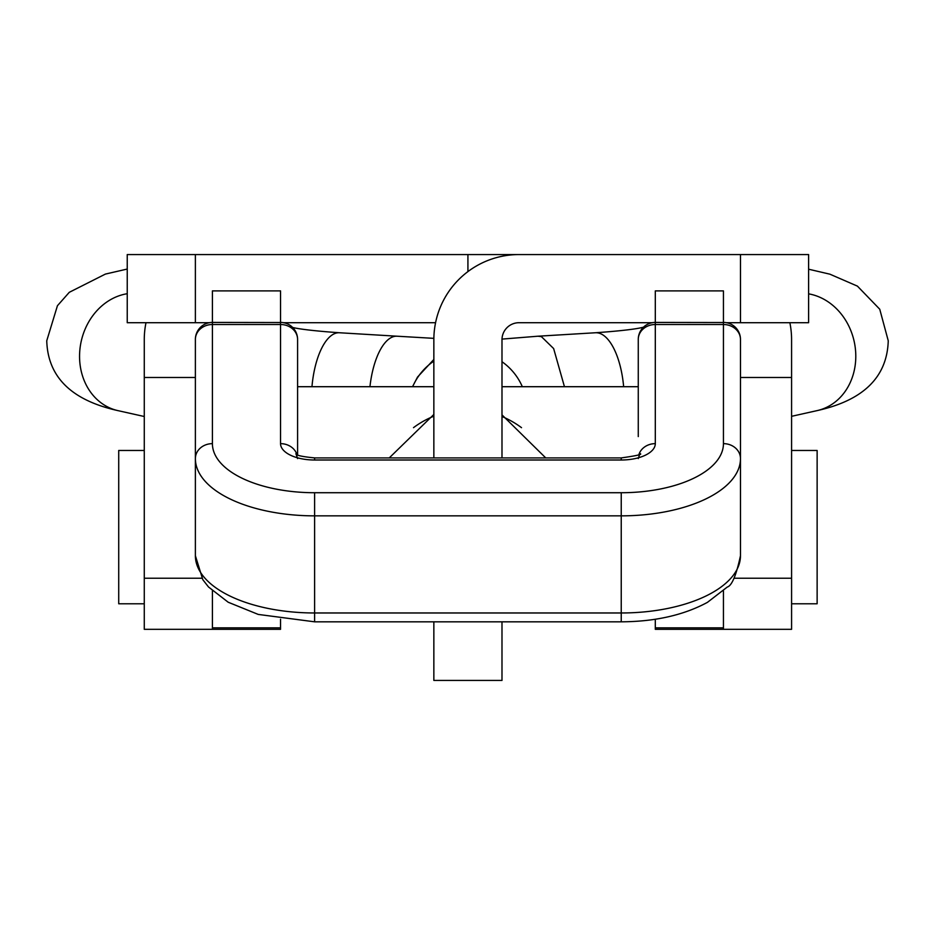 <?xml version="1.0" encoding="UTF-8"?>
<svg xmlns="http://www.w3.org/2000/svg" width="935" height="935" viewBox="0 0 935 935"><rect width="100%" height="100%" fill="white"/><g stroke="black" fill="none" stroke-linecap="round" stroke-linejoin="round"><path stroke-width="1.4" d="M740.473 254.565L740.473 322.704L808.611 322.704L808.611 254.565L467.921 254.565L467.921 271.606M467.921 254.565L127.242 254.565L127.242 322.704L209.335 322.704M435.581 322.704L283.621 322.704M740.473 322.704L726.518 322.704M652.221 322.704L519.03 322.704A17.029 17.029 0 0 0 501.99 339.744L501.99 457.916M145.989 322.704A85.167 85.167 0 0 0 144.27 339.744L144.27 377.483L195.38 377.483M280.547 619.239L280.547 629.325L212.409 629.325L212.409 590.897L212.409 629.325L144.27 629.325L144.27 377.483M655.306 619.239L655.306 627.841L723.445 627.841L723.445 590.897L723.445 629.325L791.583 629.325L791.583 339.744A85.167 85.167 0 0 0 789.865 322.704M791.583 377.483L740.473 377.483M519.03 254.565A85.167 85.167 0 0 0 433.852 339.744L433.852 457.916M501.99 621.822L501.99 680.435L433.852 680.435L433.852 621.822M212.409 443.646A17.029 14.937 -0 0 0 195.38 458.594L195.38 339.463A17.029 14.937 -0 0 1 212.409 324.515L212.409 443.646A102.207 49.076 0 0 0 314.616 492.722L314.616 515.851A119.236 57.257 180 0 1 195.38 458.594L195.38 555.717A119.236 57.257 0 0 0 314.616 612.974L621.237 612.974A119.236 57.257 0 0 0 740.473 555.717C736.266 575.27 731.86 585.719 727.278 587.051L707.433 602.362C683.73 615.16 654.991 621.646 621.237 621.822L621.237 515.851L314.616 515.851L314.616 621.822L258.235 614.424L228.198 602.233L208.493 586.97L202.825 579.7L195.38 555.717M723.445 443.646A17.029 14.937 180 0 1 740.473 458.594A119.236 57.257 180 0 1 621.237 515.851L621.237 492.722A102.207 49.076 0 0 0 723.445 443.646L723.445 324.515A17.029 14.937 180 0 1 740.473 339.463L740.473 555.717M638.266 436.587L638.266 339.463A17.029 14.937 180 0 1 655.306 324.515L655.306 443.646A34.069 16.363 180 0 1 621.237 460.008L314.616 460.008A34.069 16.363 180 0 1 280.547 443.646L280.547 324.515A17.029 14.937 -0 0 1 297.587 339.463L297.587 454.644M723.445 627.841L723.445 629.325L655.306 629.325L655.306 627.841M723.445 322.528L655.306 322.423L655.306 290.902L723.445 290.902L723.445 324.515L655.306 324.515L655.306 322.528M280.547 322.528L212.409 322.423L212.409 290.902L280.547 290.902L280.547 324.515L212.409 324.515L212.409 322.528M144.27 450.471L118.722 450.471L118.722 603.776L144.27 603.776M791.583 603.776L817.132 603.776L817.132 450.471L791.583 450.471M521.52 427.681A89.433 88.685 180 0 0 501.99 416.531M433.852 416.192A89.433 88.685 180 0 0 413.492 427.669M545.748 457.916L501.99 414.871M433.852 414.462L389.252 457.916M292.281 327.379C292.047 327.227 299.2 329.926 339.487 332.755L397.118 336.214A59.618 24.38 93.3 0 0 397.106 336.214A59.618 24.38 93.3 0 0 369.944 386.704M564.448 386.704L553.637 348.556L541.377 336.612L537.976 336.214L595.42 332.755A59.618 24.988 86.6 0 1 598.996 333.141A59.618 24.988 86.6 0 1 623.645 386.704M195.38 254.565L195.38 322.704M144.27 578.227L201.89 578.227M791.583 578.227L733.963 578.227M314.616 492.722L621.237 492.722M212.409 627.841L280.547 627.841M655.306 443.646A17.029 14.937 180 0 0 639.002 454.246M621.237 460.008L621.237 457.916L314.616 457.916C301.584 456.619 295.366 455.181 295.939 453.615L297.587 458.594M314.616 460.008L314.616 457.916M280.547 443.646A17.029 14.937 -0 0 1 296.839 454.246M642.661 327.39A59.618 51.203 77.4 0 1 643.455 327.215L642.661 327.39C642.848 327.25 635.601 329.95 595.42 332.755M501.99 361.728A59.618 59.127 0 0 1 522.326 386.704M808.611 293.847A59.618 51.203 77.4 0 1 855.794 356.258A59.618 51.203 77.4 0 1 817.143 410.605A59.618 51.203 77.4 0 1 817.038 410.629C863.402 400.39 887.14 377.097 888.25 340.772L879.741 309.216L857.418 286.122L829.883 274.177L808.611 269.21M127.242 293.719A59.618 50.864 102.3 0 0 79.557 356.34A59.618 50.864 102.3 0 0 117.939 410.629A59.618 50.864 102.3 0 0 118.067 410.652C71.598 400.39 47.825 377.097 46.75 340.772L57.432 305.722L69.284 292.316L105.41 274.084L127.242 269.046M339.487 332.755A59.618 24.38 93.3 0 0 311.963 386.704M412.674 386.704A59.618 59.127 0 0 1 433.852 361.132M740.473 339.463A17.029 17.029 0 0 0 723.445 322.423M655.306 322.423A17.029 17.029 0 0 0 638.266 339.463M638.266 458.594L639.914 453.615C643.046 454.293 636.817 455.719 621.237 457.916M621.237 621.822L314.616 621.822M212.409 322.423A17.029 17.029 0 0 0 195.38 339.463M297.587 339.463A17.029 17.029 0 0 0 280.547 322.423M638.266 386.704L501.99 386.704M433.852 386.704L297.587 386.704M433.863 338.353L397.106 336.214M117.939 410.629L144.27 416.507M791.583 416.32L817.143 410.605M412.534 386.704L417.536 377.062L433.852 359.461M502.001 339.101L538.034 336.203"/></g></svg>
